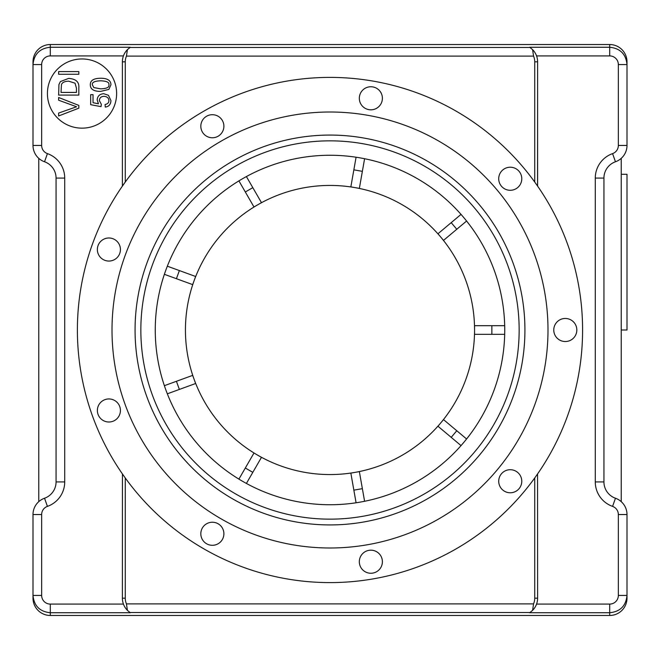 <?xml version="1.0" encoding="UTF-8"?>
<svg xmlns="http://www.w3.org/2000/svg" width="660" height="660" viewBox="0 0 660 660"><rect width="100%" height="100%" fill="white"/><g stroke="black" fill="none" stroke-linecap="round" stroke-linejoin="round"><path stroke-width="0.99" d="M524.923 330A194.923 194.923 0 0 1 232.535 498.811A194.923 194.923 0 0 1 232.535 161.188A194.923 194.923 0 0 1 524.923 330M519.156 330A189.156 189.156 0 0 1 235.422 493.812A189.156 189.156 0 0 1 235.422 166.188A189.156 189.156 0 0 1 519.156 330M504.743 330A174.743 174.743 0 0 1 242.632 481.33A174.743 174.743 0 0 1 242.632 178.67A174.743 174.743 0 0 1 504.743 330M76.444 92.425L61.025 92.425L61.446 84.736C62.09 82.549 64.465 81.353 68.582 81.163L75.025 83.176L76.444 88.118L76.444 92.425M58.641 95.098L58.938 84.546L60.382 81.593L68.624 78.408C75.933 78.878 79.332 82.013 78.829 87.805L78.829 95.098L58.641 95.098M58.641 115.962L58.641 113.066L76.593 106.763L58.641 100.221L58.641 97.499L78.829 105.41L78.829 108.166L58.641 115.962M58.641 74.266L58.641 71.593L78.829 71.593L78.829 74.266L58.641 74.266M105.08 104.486C107.63 103.991 108.9 102.704 108.9 100.609C108.743 97.969 107.093 96.55 103.958 96.335C101.013 96.475 99.487 97.911 99.379 100.642L101.343 104.313L101.038 106.639L90.668 104.684L90.668 94.652L93.035 94.652L93.035 102.704L98.456 103.793L97.193 99.982C97.449 96.121 99.635 94.025 103.727 93.703L108.479 95.304L110.93 100.592C110.756 104.428 108.875 106.59 105.295 107.085L105.08 104.486M100.633 88.852L93.819 87.574L92.375 84.851C91.806 82.36 94.561 81.007 100.633 80.809C106.706 81.015 109.461 82.36 108.9 84.826C109.469 87.31 106.714 88.646 100.633 88.852M90.329 84.826C90.189 80.512 93.621 78.325 100.633 78.251C107.481 78.251 110.913 80.446 110.93 84.826L108.85 89.405L100.633 91.41C93.753 91.41 90.321 89.215 90.329 84.826M116.622 93.555A34.6 34.6 0 0 1 64.721 123.519A34.6 34.6 0 0 1 64.721 63.591A34.6 34.6 0 0 1 116.622 93.555M537.611 598.166L534.732 598.166A14.421 14.421 0 0 1 533.544 603.892L532.604 610.335A17.3 17.3 0 0 0 537.611 598.166L537.562 473.954M122.389 598.166A17.3 17.3 0 0 0 127.396 610.335L126.456 603.892A14.421 14.421 0 0 1 125.268 598.166L122.389 598.166L122.438 473.954M127.396 610.335L130.053 612.538L529.947 612.538L532.604 610.335M122.471 474.004L124.096 476.305M535.904 476.305L537.529 474.004M532.026 610.896L532.562 610.376M529.634 612.736L609.7 612.736L609.7 615.466L50.3 615.466L50.3 612.736L130.367 612.736M126.456 56.108L127.396 49.665A17.3 17.3 0 0 0 122.389 61.834L122.389 186.12L122.389 61.834L125.268 61.834A14.421 14.421 0 0 1 126.456 56.108L533.544 56.108L532.604 49.665L529.947 47.462L130.053 47.462L127.396 49.665M124.096 183.694L122.471 185.996M537.562 186.046L537.611 61.834A17.3 17.3 0 0 0 532.604 49.665M537.529 185.996L535.904 183.694M127.974 49.104L127.438 49.624M130.367 47.264L50.3 47.264L50.3 44.533L609.7 44.533L609.7 47.264L529.634 47.264M618.346 64.564L618.346 145.456A8.654 8.654 0 0 1 612.579 153.615A25.954 25.954 0 0 0 595.279 178.076L595.279 481.924A25.954 25.954 0 0 0 612.579 506.385A8.654 8.654 0 0 1 618.346 514.544L618.346 595.435L627 595.435L627 514.544A17.3 17.3 0 0 0 615.466 498.234A17.3 17.3 0 0 1 603.933 481.924L603.933 178.076A17.3 17.3 0 0 1 615.466 161.766A17.3 17.3 0 0 0 627 145.456L627 64.564C625.952 54.079 620.185 48.312 609.7 47.264L609.7 55.91A8.654 8.654 -90 0 1 618.346 64.564L627 64.564L627 61.842A17.308 17.3 -90 0 0 609.7 44.533M532.562 49.624L532.026 49.104M618.346 595.435A8.654 8.654 90 0 1 609.7 604.09L609.7 612.736C620.185 611.688 625.952 605.921 627 595.435L627 598.158A17.308 17.3 90 0 1 609.7 615.466M537.611 186.12L537.611 61.834L534.732 61.834L534.732 182.044M127.438 610.376L127.974 610.896M41.654 595.435L41.654 514.544A8.654 8.654 0 0 1 47.421 506.385A25.954 25.954 0 0 0 64.721 481.924L64.721 178.076A25.954 25.954 0 0 0 47.421 153.615A8.654 8.654 0 0 1 41.654 145.456L41.654 64.564L33 64.564L33 145.456A17.3 17.3 0 0 0 44.533 161.766A17.3 17.3 0 0 1 56.067 178.076L56.067 481.924A17.3 17.3 0 0 1 44.533 498.234A17.3 17.3 0 0 0 33 514.544L33 595.435C34.048 605.921 39.814 611.688 50.3 612.736L50.3 604.09A8.654 8.654 90 0 1 41.654 595.435L33 595.435L33 598.158A17.308 17.3 90 0 0 50.3 615.466M41.654 64.564A8.654 8.654 -90 0 1 50.3 55.91L50.3 47.264C39.814 48.312 34.048 54.079 33 64.564L33 61.842A17.308 17.3 -90 0 1 50.3 44.533M461.035 214.401L437.959 233.764L443.52 240.388L466.595 221.026M246.403 483.442L261.467 457.363L257.714 455.194A144.565 144.565 0 0 0 440.74 237.072L437.959 233.764M502.829 169.917A11.534 11.534 0 0 1 521.606 176.756A11.534 11.534 0 0 1 506.303 189.593A11.534 11.534 0 0 1 502.829 169.917M356.078 157.22L350.848 186.879L359.362 188.38L364.592 158.722M440.74 237.072A144.565 144.565 0 0 0 355.105 187.63L350.848 186.879M359.502 96.278A11.534 11.534 0 0 1 378.271 89.447A11.534 11.534 0 0 1 374.806 109.123A11.534 11.534 0 0 1 359.502 96.278M238.912 180.881L253.968 206.968L261.467 202.636L246.403 176.558M261.467 202.636L253.968 206.968M202.364 132A11.534 11.534 0 0 1 212.355 114.7A11.534 11.534 0 0 1 222.346 132A11.534 11.534 0 0 1 202.364 132M164.373 274.321L192.67 284.617L195.632 276.49L167.326 266.186M355.105 187.63A144.565 144.565 0 0 0 194.155 280.558L192.67 284.617M104.948 260.362A11.534 11.534 0 0 1 101.483 240.685A11.534 11.534 0 0 1 120.252 247.525A11.534 11.534 0 0 1 104.948 260.362M167.326 393.814L195.632 383.51L192.67 375.383L164.373 385.679M194.155 280.558A144.565 144.565 0 0 0 194.155 379.442L195.632 383.51M112.843 421.311A11.534 11.534 0 0 1 97.54 408.474A11.534 11.534 0 0 1 116.308 401.643A11.534 11.534 0 0 1 112.843 421.311M253.968 453.032L238.912 479.119M194.155 379.442A144.565 144.565 0 0 0 257.714 455.194L261.467 457.363M222.346 539.534A11.534 11.534 0 0 1 202.364 539.534A11.534 11.534 0 0 1 212.355 522.233A11.534 11.534 0 0 1 222.346 539.534M364.592 501.278L359.362 471.619L350.848 473.121L356.078 502.78M355.105 472.37L359.362 471.619M382.214 559.713A11.534 11.534 0 0 1 366.911 572.558A11.534 11.534 0 0 1 363.445 552.882A11.534 11.534 0 0 1 382.214 559.713M466.595 438.974L443.52 419.611L437.959 426.236L461.035 445.599M517.663 472.411A11.534 11.534 0 0 1 514.189 492.079A11.534 11.534 0 0 1 498.886 479.242A11.534 11.534 0 0 1 517.663 472.411M504.685 325.677L474.565 325.677L474.565 334.323L504.685 334.323M565.29 318.466A11.534 11.534 0 0 1 575.281 335.767A11.534 11.534 0 0 1 555.308 335.767A11.534 11.534 0 0 1 565.29 318.466M38.767 158.35L38.767 501.649M621.233 174.289L627 174.289L627 330L621.233 330M621.233 501.649L621.233 158.35M582.59 330A252.59 252.59 0 0 1 203.701 548.757A252.59 252.59 0 0 1 203.701 111.243A252.59 252.59 0 0 1 582.59 330M112.01 330A217.99 217.99 0 0 1 438.999 141.215A217.99 217.99 0 0 1 438.999 518.785A217.99 217.99 0 0 1 112.01 330M533.544 603.892L126.456 603.892M125.268 598.166L125.268 477.955M534.732 477.955L534.732 598.166M125.268 182.044L125.268 61.834M533.544 56.108A14.421 14.421 0 0 1 534.732 61.834M536.563 55.91L609.7 55.91M618.346 145.456L627 145.456M612.579 153.615L615.466 161.766M595.279 178.076L603.933 178.076M595.279 481.924L603.933 481.924M612.579 506.385L615.466 498.234M618.346 514.544L627 514.544M609.7 604.09L536.563 604.09M123.436 604.09L50.3 604.09M41.654 514.544L33 514.544M47.421 506.385L44.533 498.234M64.721 481.924L56.067 481.924M64.721 178.076L56.067 178.076M47.421 153.615L44.533 161.766M41.654 145.456L33 145.456M50.3 55.91L123.436 55.91M456.778 229.267L451.217 222.643M362.365 171.344L353.851 169.843M252.813 187.654L245.322 191.986M179.371 270.575L176.418 278.701M176.418 381.298L179.371 389.425M245.322 468.014L252.813 472.345M353.851 490.157L362.365 488.656M451.217 437.357L456.778 430.733M491.865 334.323L491.865 325.677"/></g></svg>
